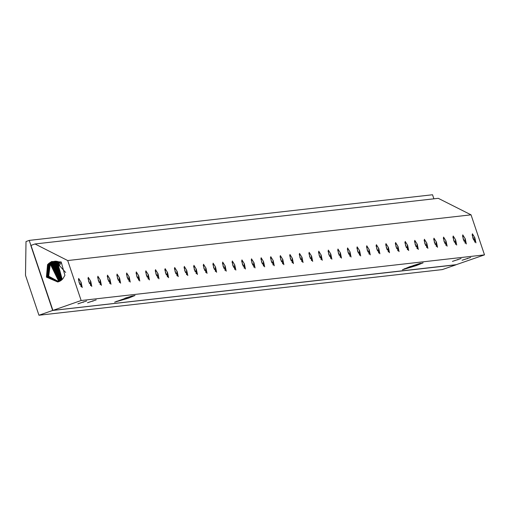 <?xml version="1.0" encoding="UTF-8"?>
<svg xmlns="http://www.w3.org/2000/svg" width="510" height="510" viewBox="0 0 510 510"><rect width="100%" height="100%" fill="white"/><g stroke="black" fill="none" stroke-linecap="round" stroke-linejoin="round"><path stroke-width="0.76" d="M38.964 315.269L442.291 269.58L455.997 264.792L52.677 310.482L38.964 315.269L25.5 275.253L26.023 241.536L29.21 240.42L432.537 194.731L433.908 198.804M29.21 240.42L30.893 245.425L34.98 243.997L438.307 198.307L471.036 214.825L484.5 254.841L456.208 264.722L52.881 310.411L30.995 245.386M34.98 243.997L67.709 260.521L471.036 214.825M30.791 245.463L52.677 310.482L30.893 245.425M52.74 310.042L52.881 310.411L81.173 300.53L484.5 254.841M67.709 260.521L81.173 300.53M48.992 263.3L47.583 264.613L46.378 277.134L57.719 281.992L62.794 278.894L64.878 275.33L61.219 261.968L51.72 261.515L48.992 263.3L51.835 261.777L55.437 261.209L65.656 272.48M55.641 261.216L52.313 261.764L48.004 264.607L46.639 277.058L57.77 281.979M57.904 281.947L46.914 276.943L48.31 264.601L52.549 261.789L55.775 261.222M58.102 281.89L47.315 276.783L48.762 264.594L53.027 261.777L55.979 261.241M58.433 281.781L47.997 276.503L49.515 264.582L53.741 261.789L56.329 261.273M58.236 281.845L47.596 276.669L49.068 264.588L53.27 261.796L56.119 261.254M58.765 281.667L48.686 276.222L50.267 264.562L54.462 261.796L56.674 261.318M58.567 281.737L48.278 276.388L49.821 264.575L53.983 261.808L56.47 261.286M58.899 281.616L50.573 264.556L54.697 261.821L56.814 261.337M59.09 281.539L51.019 264.55L55.176 261.808L57.018 261.375M59.224 281.482L51.325 264.543L55.418 261.834L57.165 261.401M59.421 281.392L51.771 264.537L55.89 261.821L57.369 261.445M59.549 281.335L52.084 264.531L56.132 261.847L57.515 261.477M59.746 281.24L52.53 264.524L57.719 261.528M60.065 281.067L53.282 264.505L58.07 261.624M59.874 281.169L52.836 264.518L57.866 261.56M60.39 280.882L54.035 264.492L58.427 261.732M60.199 280.997L53.588 264.505L58.216 261.662M60.709 280.685L54.787 264.48L58.784 261.859M60.524 280.806L54.34 264.486L58.567 261.783M61.028 280.468L55.545 264.467L59.141 262M60.843 280.596L55.093 264.473L58.924 261.91M61.347 280.239L56.298 264.454L59.498 262.153M61.162 280.379L55.851 264.46L59.281 262.057M61.474 280.137L56.604 264.448L59.645 262.223M61.665 279.984L57.05 264.435L59.861 262.331M61.793 279.875L57.356 264.435L60.008 262.408M61.978 279.716L57.802 264.422L60.225 262.522M62.105 279.601L58.108 264.416L59.364 263.268L58.134 264.416L62.214 279.499M61.002 263.007L56.559 269.21L59.364 263.268M128.252 298.235L114.61 302.181L130.84 296.355L134.991 295.475L128.252 298.235L116.14 301.461M409.689 266.762L402.371 269.796L416.339 265.602L423.083 262.835L409.689 266.762M462.028 260.298L470.736 257.435L462.098 260.253M452.427 261.388L461.129 258.525L452.491 261.343M87.51 302.73L96.218 299.867L87.58 302.679M77.909 303.813L86.617 300.951L77.973 303.769M467.332 258.347L467.434 258.78M457.731 259.437L457.833 259.864M92.814 300.779L92.922 301.206M83.213 301.863L83.315 302.296M404.232 268.821L416.339 265.602M420.45 263.287L413.004 265.621M132.358 295.927L124.912 298.254M472.827 237.991L475.926 242.913L474.835 237.698L472.381 233.797L472.827 237.991M463.22 239.082L466.325 243.997L465.235 238.788L462.78 234.887L463.22 239.082M453.619 240.165L456.718 245.087L455.634 239.878L453.173 235.971L453.619 240.165M444.019 241.255L447.117 246.177L446.027 240.962L443.572 237.061L444.019 241.255M434.412 242.346L437.516 247.261L436.426 242.052L433.972 238.151L434.412 242.346M424.811 243.429L427.909 248.351L426.825 243.142L424.365 239.235L424.811 243.429M415.21 244.519L418.308 249.441L417.218 244.226L414.764 240.325L415.21 244.519M405.603 245.61L408.708 250.525L407.617 245.316L405.163 241.408L405.603 245.61M396.002 246.693L399.1 251.615L398.017 246.406L395.556 242.499L396.002 246.693M386.395 247.783L389.5 252.705L388.41 247.49L385.955 243.589L386.395 247.783M376.794 248.874L379.899 253.789L378.809 248.58L376.354 244.672L376.794 248.874M367.194 249.957L370.292 254.879L369.202 249.67L366.747 245.763L367.194 249.957M357.586 251.047L360.691 255.969L359.601 250.754L357.147 246.853L357.586 251.047M347.986 252.138L351.09 257.053L350 251.844L347.546 247.936L347.986 252.138M338.385 253.221L341.483 258.143L340.393 252.928L337.939 249.027L338.385 253.221M328.778 254.311L331.882 259.233L330.792 254.018L328.338 250.117L328.778 254.311M319.177 255.402L322.275 260.317L321.192 255.108L318.731 251.201L319.177 255.402M309.576 256.485L312.675 261.407L311.584 256.192L309.13 252.291L309.576 256.485M299.969 257.575L303.074 262.497L301.984 257.282L299.529 253.381L299.969 257.575M290.368 258.666L293.467 263.581L292.383 258.372L289.922 254.464L290.368 258.666M280.768 259.749L283.866 264.671L282.776 259.456L280.322 255.555L280.768 259.749M271.161 260.839L274.265 265.755L273.175 260.546L270.721 256.645L271.161 260.839M261.56 261.93L264.658 266.845L263.574 261.636L261.114 257.728L261.56 261.93M251.959 263.013L255.057 267.935L253.967 262.72L251.513 258.819L251.959 263.013M242.352 264.103L245.457 269.019L244.366 263.81L241.912 259.909L242.352 264.103M232.751 265.194L235.849 270.109L234.759 264.9L232.305 260.992L232.751 265.194M223.144 266.277L226.249 271.199L225.159 265.984L222.704 262.083L223.144 266.277M213.543 267.367L216.648 272.283L215.558 267.074L213.103 263.173L213.543 267.367M203.943 268.451L207.041 273.373L205.951 268.164L203.496 264.256L203.943 268.451M194.335 269.541L197.44 274.463L196.35 269.248L193.896 265.347L194.335 269.541M184.735 270.631L187.839 275.547L186.749 270.338L184.288 266.437L184.735 270.631M175.134 271.715L178.232 276.637L177.142 271.428L174.688 267.52L175.134 271.715M165.527 272.805L168.631 277.727L167.541 272.512L165.087 268.611L165.527 272.805M155.926 273.895L159.024 278.811L157.941 273.602L155.48 269.694L155.926 273.895M146.325 274.979L149.424 279.901L148.333 274.692L145.879 270.784L146.325 274.979M136.718 276.069L139.823 280.991L138.733 275.776L136.278 271.875L136.718 276.069M127.117 277.159L130.216 282.075L129.132 276.866L126.671 272.958L127.117 277.159M117.517 278.243L120.615 283.165L119.525 277.95L117.07 274.048L117.517 278.243M107.91 279.333L111.014 284.255L109.924 279.04L107.47 275.139L107.91 279.333M98.309 280.423L101.407 285.339L100.317 280.13L97.863 276.222L98.309 280.423M88.702 281.507L91.806 286.429L90.716 281.214L88.262 277.312L88.702 281.507M79.101 282.597L82.206 287.519L81.115 282.304L78.661 278.403L79.101 282.597M474.651 242.072L474.606 237.743M473.58 239.993L472.12 234.74M176.957 275.795L176.913 271.473M175.886 273.717L174.426 268.464M282.591 263.829L282.546 259.501M281.52 261.751L280.06 256.498M128.941 281.233L128.896 276.911M127.87 279.155L126.41 273.902M292.192 262.739L292.147 258.417M291.121 260.661L289.661 255.408M186.564 274.705L186.52 270.383M185.487 272.627L184.027 267.374M301.799 261.655L301.754 257.327M300.728 259.571L299.262 254.318M90.531 285.587L90.487 281.259M89.46 283.509L87.994 278.256M311.4 260.565L311.355 256.237M310.329 258.487L308.869 253.234M196.165 273.621L196.12 269.293M195.094 271.537L193.628 266.29M321.007 259.475L320.962 255.153M319.929 257.397L318.469 252.144M138.548 280.149L138.503 275.821M137.477 278.065L136.011 272.818M330.608 258.391L330.563 254.063M329.536 256.307L328.07 251.054M205.766 272.531L205.721 268.209M204.695 270.453L203.235 265.2M340.208 257.301L340.164 252.973M339.137 255.223L337.677 249.97M109.739 283.413L109.695 279.085M108.668 281.329L107.202 276.082M349.815 256.211L349.771 251.889M348.744 254.133L347.278 248.88M215.373 271.441L215.328 267.119M214.302 269.363L212.836 264.11M359.416 255.127L359.371 250.799M358.345 253.043L356.879 247.796M148.149 279.059L148.104 274.737M147.078 276.981L145.618 271.728M369.017 254.037L368.972 249.715M367.946 251.959L366.486 246.706M224.974 270.357L224.929 266.029M223.903 268.273L222.436 263.026M378.624 252.947L378.579 248.625M377.553 250.869L376.087 245.616M80.931 286.677L80.886 282.349M79.86 284.593L78.393 279.34M388.225 251.863L388.18 247.535M387.154 249.779L385.688 244.532M234.574 269.267L234.53 264.945M233.503 267.189L232.044 261.936M397.825 250.773L397.781 246.451M396.755 248.695L395.295 243.442M157.749 277.969L157.711 273.647M156.678 275.891L155.218 270.638M407.433 249.683L407.388 245.361M406.362 247.605L404.895 242.352M244.182 268.183L244.137 263.855M243.111 266.099L241.644 260.846M417.033 248.599L416.989 244.271M415.962 246.515L414.502 241.268M119.34 282.323L119.295 277.995M118.269 280.245L116.803 274.992M426.634 247.509L426.589 243.187M425.563 245.431L424.103 240.178M253.782 267.093L253.738 262.765M252.711 265.015L251.245 259.762M436.241 246.419L436.197 242.097M435.17 244.341L433.704 239.088M167.356 276.885L167.312 272.557M166.285 274.801L164.819 269.554M445.842 245.335L445.797 241.007M444.771 243.251L443.311 238.004M263.383 266.003L263.338 261.681M262.312 263.925L260.852 258.672M455.443 244.245L455.404 239.923M454.372 242.167L452.912 236.914M100.132 284.497L100.087 280.175M99.061 282.419L97.601 277.166M465.05 243.162L465.005 238.833M463.979 241.077L462.513 235.824M272.99 264.919L272.946 260.591M271.919 262.835L270.453 257.582M473.809 237.883L472.897 238.202M414.662 265.066L414.604 266.124M126.569 297.706L126.512 298.758M473.312 238.374L472.993 238.476M98.793 280.806L98.475 280.902M454.104 240.554L453.785 240.65M262.044 262.312L261.726 262.408M444.503 241.638L444.184 241.74M166.018 273.188L165.699 273.284M434.902 242.728L434.584 242.824M252.444 263.396L252.125 263.498M425.295 243.818L424.977 243.914M118.001 278.626L117.682 278.728M415.695 244.902L415.376 244.998M242.837 264.486L242.524 264.582M406.087 245.992L405.775 246.088M156.411 274.278L156.092 274.374M396.487 247.076L396.168 247.178M233.236 265.576L232.917 265.672M386.886 248.166L386.567 248.262M79.585 282.98L79.273 283.075M377.279 249.256L376.966 249.352M223.635 266.66L223.316 266.762M367.678 250.34L367.359 250.442M146.81 275.362L146.491 275.464M358.077 251.43L357.759 251.526M214.028 267.75L213.715 267.846M348.47 252.52L348.158 252.616M108.394 279.716L108.082 279.811M338.869 253.604L338.551 253.706M204.427 268.84L204.108 268.936M329.269 254.694L328.95 254.79M137.209 276.452L136.89 276.548M319.662 255.784L319.343 255.88M194.826 269.924L194.508 270.026M310.061 256.868L309.742 256.97M89.193 281.89L88.874 281.992M300.46 257.958L300.141 258.054M185.219 271.014L184.907 271.11M290.853 259.048L290.534 259.144M127.602 277.542L127.283 277.638M281.252 260.132L280.933 260.234M175.619 272.104L175.3 272.2M271.645 261.222L271.333 261.318M463.711 239.464L463.392 239.56"/></g></svg>
